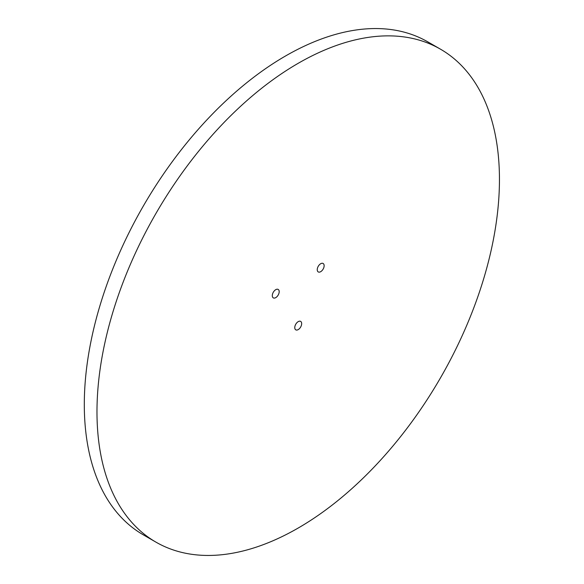 <?xml version="1.0" encoding="UTF-8"?>
<svg xmlns="http://www.w3.org/2000/svg" width="584" height="584" viewBox="0 0 584 584"><rect width="100%" height="100%" fill="white"/><g stroke="black" fill="none" stroke-linecap="round" stroke-linejoin="round"><path stroke-width="0.88" d="M320.689 263.727A4.876 2.818 120 0 0 317.506 268.019A4.876 2.818 120 0 0 318.251 271.925A4.876 2.818 120 0 0 323.127 269.114A4.876 2.818 120 0 0 323.127 263.479A4.876 2.818 120 0 0 320.689 263.727M298.22 63.291A284.591 164.308 120 0 0 112.296 314.075A284.591 164.308 120 0 0 155.921 542.12A284.591 164.308 120 0 0 440.511 377.811A284.591 164.308 120 0 0 440.511 49.195A284.591 164.308 120 0 0 298.22 63.291M298.22 321.638A4.876 2.818 120 0 0 295.029 325.938A4.876 2.818 120 0 0 295.781 329.843A4.876 2.818 120 0 0 300.658 327.025A4.876 2.818 120 0 0 300.658 321.397A4.876 2.818 120 0 0 298.22 321.638M275.743 289.671A4.876 2.818 120 0 0 272.56 293.971A4.876 2.818 120 0 0 273.305 297.877A4.876 2.818 120 0 0 278.181 295.059A4.876 2.818 120 0 0 278.181 289.43A4.876 2.818 120 0 0 275.743 289.671M440.511 49.195L427.831 41.88A284.591 164.308 120 0 0 285.539 55.976A284.591 164.308 120 0 0 99.623 306.753A284.591 164.308 120 0 0 143.248 534.805L155.921 542.12"/></g></svg>
